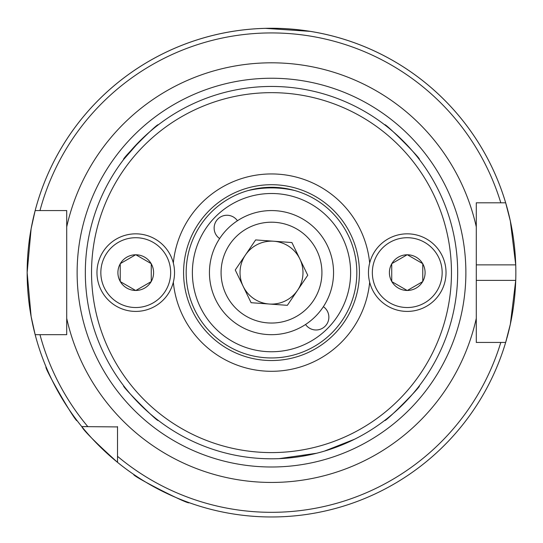 <?xml version="1.0" encoding="UTF-8"?>
<svg xmlns="http://www.w3.org/2000/svg" width="543" height="543" viewBox="0 0 543 543"><rect width="100%" height="100%" fill="white"/><g stroke="black" fill="none" stroke-linecap="round" stroke-linejoin="round"><path stroke-width="0.81" d="M120.234 263.817L120.234 272.627L120.234 263.817A17.844 17.844 0 0 0 120.234 281.437L120.234 272.627L120.234 281.579L135.621 290.464A17.844 17.844 0 0 1 120.363 281.654M151.266 263.667L151.266 281.579L151.266 263.667L135.879 254.782A17.844 17.844 0 0 1 151.137 263.593M174.534 272.627A38.784 38.784 0 0 1 135.75 311.411A38.784 38.784 0 0 1 96.966 272.627A38.784 38.784 0 0 1 135.75 233.836A38.784 38.784 0 0 1 174.534 272.627A38.784 38.784 0 0 1 135.75 311.411A38.784 38.784 0 0 1 96.966 272.627M120.363 263.593L135.621 254.782A17.844 17.844 0 0 0 120.363 263.593L120.234 263.667M151.137 281.654L135.879 290.464A17.844 17.844 0 0 0 151.137 281.654L151.266 281.579M151.266 263.817A17.844 17.844 0 0 1 151.266 281.437M273.781 241.235A31.474 31.474 0 0 0 243.176 286.344A31.474 31.474 0 0 0 297.55 290.295A31.474 31.474 0 0 0 273.781 241.235M322.854 307.46A62.058 62.058 0 0 1 236.667 323.981A62.058 62.058 0 0 1 220.146 237.786A62.058 62.058 0 0 1 306.333 221.266A62.058 62.058 0 0 1 322.854 307.46A62.058 62.058 0 0 0 306.333 221.266A62.058 62.058 0 0 0 220.146 237.786M251.097 302.702L235.255 269.993L255.651 239.918L291.903 242.545L307.745 275.253L287.349 305.329L251.097 302.702M308.634 455.054L300.965 456.453M287.688 458.088L282.937 458.441M279.034 458.645L316.542 453.262M62.404 399.064L60.388 395.664M47.947 371.269L46.087 366.939C43.257 366.342 76.183 423.384 77.113 420.682M165.004 492.542L161.461 490.797M137.739 477.114L133.816 474.494C131.121 475.525 189.806 505.438 189.113 502.669M219.623 238.567A12.801 12.801 0 0 1 226.933 215.259A12.801 12.801 0 0 1 237.44 220.75M305.56 324.497A12.801 12.801 0 0 0 328.868 317.193A12.801 12.801 0 0 0 323.377 306.686M457.674 272.627A186.174 186.174 0 0 1 271.5 458.794A186.174 186.174 0 0 1 85.326 272.627A186.174 186.174 0 0 1 271.5 86.452A186.174 186.174 0 0 1 457.674 272.627A186.174 186.174 0 0 0 271.5 86.452A186.174 186.174 0 0 0 85.326 272.627M173.332 263.043A98.629 98.629 0 0 1 369.668 263.043M356.826 272.627A85.326 85.326 0 0 1 271.5 357.952A85.326 85.326 0 0 1 186.174 272.627A85.326 85.326 0 0 1 271.5 187.294A85.326 85.326 0 0 1 356.826 272.627A85.326 85.326 0 0 1 271.5 357.952A85.326 85.326 0 0 1 186.174 272.627M158.223 420.37C159.106 423.662 120.498 385.055 123.756 385.897C120.465 385.007 159.038 423.601 158.223 420.37M139.897 140.942L123.756 159.35C120.458 160.239 159.079 121.612 158.223 124.876M384.777 124.876C383.928 121.625 422.495 160.185 419.244 159.35C422.549 160.253 383.969 121.652 384.777 124.876M419.244 385.897C422.535 385.021 383.915 423.642 384.777 420.37C383.887 423.662 422.468 385.096 419.244 385.897M265.303 28.351L310.284 31.372M324.361 451.131L354.62 439.212M506.558 339.382A244.35 244.35 0 0 1 505.662 342.436L510.332 324.252L515.728 280.378A244.35 244.35 0 0 1 506.829 338.391M476.286 280.378L515.728 280.378A244.35 244.35 0 0 0 515.728 264.869L510.339 221.015L505.662 202.81L476.286 202.81L479.428 202.81L476.286 202.81L476.286 342.436L505.662 342.436A244.35 244.35 0 0 1 81.769 426.601L117.519 426.92M66.714 334.678L35.159 334.678A244.35 244.35 0 0 1 27.15 272.627L31.121 228.739L35.159 210.569L66.714 210.569L66.714 334.678L61.128 334.678M117.519 462.351L117.519 456.324A239.694 239.694 0 0 0 500.802 342.436L505.662 342.436A244.35 244.35 0 0 1 117.519 462.351C95.507 442.416 83.588 430.497 81.769 426.601A244.35 244.35 0 0 1 35.159 334.678L31.121 316.488L27.15 272.627A244.35 244.35 0 0 1 505.662 202.81L500.802 202.81A239.694 239.694 0 0 0 39.978 210.569L35.159 210.569A244.35 244.35 0 0 1 515.728 264.869L476.286 264.869L476.286 272.627M235.56 30.931L232.716 31.372M476.286 202.81L476.286 213.589M61.128 210.569L66.714 210.569M81.769 426.601L87.803 426.601A239.694 239.694 0 0 1 39.978 334.678L35.159 334.678A244.35 244.35 0 0 0 81.769 426.601L87.803 426.601M117.519 456.324L117.519 426.601M248.226 190.532C263.728 187.002 279.245 187.002 294.774 190.532C279.272 187.002 263.755 187.002 248.226 190.532M369.668 282.204A98.629 98.629 0 0 1 173.332 282.204M391.734 263.817L391.734 272.627L391.734 263.817A17.844 17.844 0 0 0 391.734 281.437L391.734 272.627L391.734 281.579L407.121 290.464A17.844 17.844 0 0 1 391.863 281.654M422.766 263.667L422.766 281.579L422.766 263.667L407.379 254.782A17.844 17.844 0 0 1 422.637 263.593M446.034 272.627A38.784 38.784 0 0 1 407.25 311.411A38.784 38.784 0 0 1 368.466 272.627A38.784 38.784 0 0 1 407.25 233.836A38.784 38.784 0 0 1 446.034 272.627A38.784 38.784 0 0 1 407.25 311.411A38.784 38.784 0 0 1 368.466 272.627M391.863 263.593L407.121 254.782A17.844 17.844 0 0 0 391.863 263.593L391.734 263.667M422.637 281.654L407.379 290.464A17.844 17.844 0 0 0 422.637 281.654L422.766 281.579M422.766 263.817A17.844 17.844 0 0 1 422.766 281.437M170.658 272.627A34.908 34.908 0 0 1 135.75 307.528A34.908 34.908 0 0 1 100.842 272.627A34.908 34.908 0 0 1 135.75 237.719A34.908 34.908 0 0 1 170.658 272.627M229.77 244.316A50.424 50.424 0 0 0 243.196 314.349A50.424 50.424 0 0 0 313.23 300.931A50.424 50.424 0 0 0 299.804 230.897A50.424 50.424 0 0 0 229.77 244.316M451.464 272.627A179.964 179.964 0 0 1 271.5 452.59A179.964 179.964 0 0 1 91.536 272.627A179.964 179.964 0 0 1 271.5 92.656A179.964 179.964 0 0 1 451.464 272.627M183.582 272.627A87.918 87.918 0 0 1 271.5 184.708A87.918 87.918 0 0 1 359.418 272.627A87.918 87.918 0 0 1 271.5 360.538A87.918 87.918 0 0 1 183.582 272.627M350.622 272.627A79.122 79.122 0 0 1 271.5 351.749A79.122 79.122 0 0 1 192.378 272.627A79.122 79.122 0 0 1 271.5 193.498A79.122 79.122 0 0 1 350.622 272.627M77.126 272.627A194.374 194.374 0 0 1 271.5 78.246A194.374 194.374 0 0 1 465.874 272.627A194.374 194.374 0 0 1 271.5 467A194.374 194.374 0 0 1 77.126 272.627M66.714 226.886A209.836 209.836 0 0 1 476.286 226.886M27.15 272.627A244.35 244.35 0 0 1 35.159 210.569M505.662 202.81A244.35 244.35 0 0 1 515.728 264.869M476.286 318.368A209.836 209.836 0 0 1 66.714 318.368M442.158 272.627A34.908 34.908 0 0 1 407.25 307.528A34.908 34.908 0 0 1 372.342 272.627A34.908 34.908 0 0 1 407.25 237.719A34.908 34.908 0 0 1 442.158 272.627"/></g></svg>
